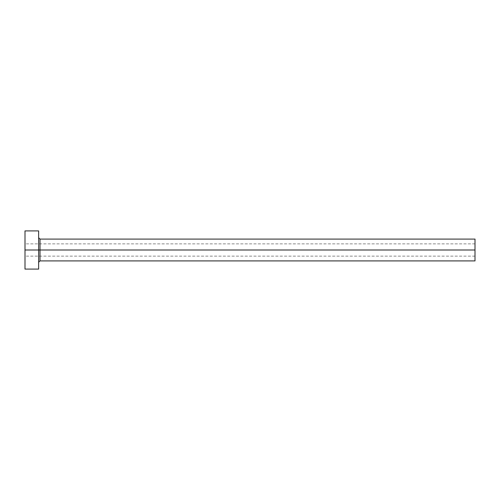 <?xml version="1.0" encoding="UTF-8"?>
<svg xmlns="http://www.w3.org/2000/svg" width="500" height="500" viewBox="0 0 500 500"><rect width="100%" height="100%" fill="white"/><g stroke="black" fill="none" stroke-linecap="round" stroke-linejoin="round"><path stroke-width="0.38" stroke-dasharray="2.5 1.88" d="M475 250L475 243.863L475 250L25 250L475 250L475 260.906L475 250L40 250L40 239.094L40 250L475 250L475 239.094L475 256.137L475 250L25 250L25 243.863L25 250L38.638 250L38.638 237.725L38.638 269.094L38.638 250L25 250L25 230.906L25 256.137L25 250L475 250L475 256.137L475 250M40 260.906L40 250L40 260.906M25 269.094L25 250L25 269.094M38.638 230.906L38.638 250L38.638 230.906M38.638 250L38.638 237.725L38.638 250M475 243.863L25 243.863M475 256.137L25 256.137"/><path stroke-width="0.75" d="M25 269.094L25 230.906L25 250L475 250L475 260.906L475 250L40 250L40 239.094L40 250L25 250L25 269.094L38.638 269.094L38.638 230.906L38.638 269.094M38.638 262.275L40 260.906L40 250L40 260.906L475 260.906M475 250L475 239.094L475 250M475 239.094L40 239.094L38.638 237.725M25 230.906L38.638 230.906"/></g></svg>
